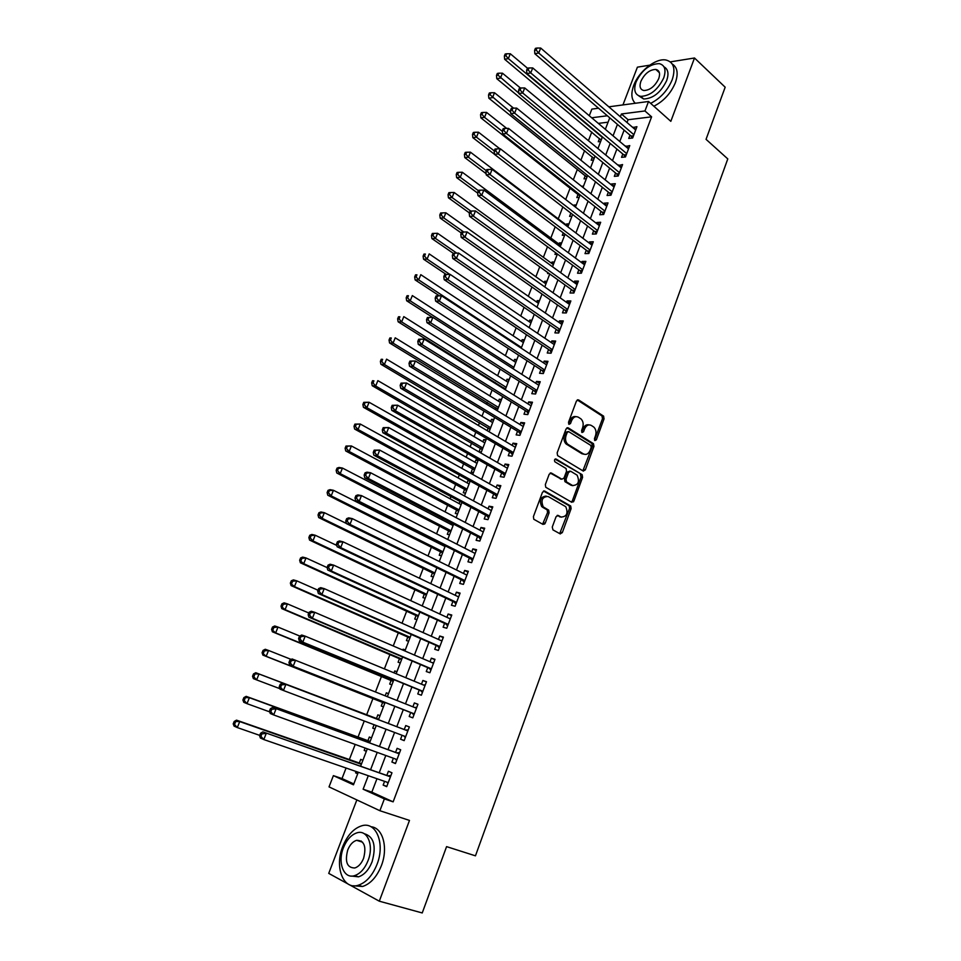 <?xml version="1.0" encoding="UTF-8"?>
<svg xmlns="http://www.w3.org/2000/svg" width="961" height="961" viewBox="0 0 961 961"><rect width="100%" height="100%" fill="white"/><g stroke="black" fill="none" stroke-linecap="round" stroke-linejoin="round"><path stroke-width="1.44" d="M594.895 440.582L596.361 439.802L604.049 418.852L603.544 416.101L578.594 399.92L576.444 401.013L568.516 422.299L568.984 424.33L570.498 423.549L571.531 420.786C573.249 417.062 575.543 415.885 578.414 417.23L581.009 418.936C583.183 421.17 583.711 424.113 582.606 427.777L581.597 430.516L582.054 432.522L583.543 431.741L584.564 429.002C586.258 425.315 588.516 424.125 591.327 425.447L593.862 427.116C596.012 429.315 596.541 432.234 595.448 435.874L594.451 438.6L594.895 440.582M594.511 440.15L602.499 418.696L601.994 415.945L577.261 399.932M568.624 423.945L569.981 420.63L571.531 420.786M581.681 432.114L583.015 428.834L584.564 429.002M361.24 841.007L360.615 841.548M552.263 527.036L552.947 529.883L560.155 533.86L562.329 532.598L571.11 508.657L570.702 506.027L544.695 491.059L542.472 492.272L533.415 516.622L533.787 519.264L543.037 524.43L545.259 523.168L549.091 512.802L548.695 510.159L543.229 506.867C540.647 500.188 542.268 496.729 548.094 496.489L565.777 506.711C568.359 513.258 566.786 516.706 561.068 517.054L558.245 515.468L556.071 516.706L552.263 527.036M376.964 778.71L371.835 792.152L393.133 801.846L384.364 798.903L379.883 810.724L329.022 786.879L333.383 775.635L353.48 784.813L358.297 772.26M608.818 106.827L648.543 101.482L670.826 121.338L694.503 57.996L725.171 87.199L706.047 139.333L727.789 158.913L475.455 855.831L446.577 846.629L422.239 912.95L379.295 901.19L409.482 820.418L379.883 810.724M648.543 101.482L644.951 110.959L621.419 113.975L620.35 116.774M393.133 801.846L651.606 116.834L644.951 110.959M583.219 471.034L585.333 469.869L593.946 446.385L593.478 443.67L568.203 427.861L566.029 428.99L557.152 452.859L557.608 455.586L583.219 471.034M582.582 477.365L573.885 501.077L571.747 502.291L545.752 487.263L545.343 484.584L549.187 474.241L551.398 473.052L561.873 479.203L564.035 478.013L566.546 471.238L566.101 468.548L554.845 461.773C554.125 460.007 554.533 459.106 556.071 459.046L582.15 474.698L582.582 477.365L581.045 477.149L572.348 500.825L573.885 501.077M356.855 799.924L328.734 873.381L348.014 883.976M349.227 884.649L379.295 901.19M694.503 57.996L670.31 61.876M649.708 65.18L637.407 67.162L622.944 104.929M356.075 771.479L355.558 772.824L357.792 773.593M362.898 760.283L360.735 759.358L359.234 763.274M365.108 748.006L364.183 750.409L366.393 751.202M371.499 737.916L369.324 737.027L367.835 740.931M372.748 728.15L374.934 728.967L372.748 728.15L374.069 724.702M377.853 714.852L380.039 715.693L377.853 714.852L376.364 718.732M385.193 695.8L386.334 692.833L388.484 693.698M382.73 702.179L381.253 706.035L383.439 706.852M394.01 672.856L394.743 670.946L396.881 671.835M391.175 680.232L389.698 684.064L391.896 684.833M402.779 650.068L403.103 649.216L405.23 650.129M399.56 658.441L398.094 662.237L400.293 662.97M407.884 636.783L406.431 640.567L408.641 641.239M416.161 615.28L414.72 619.028L416.93 619.665M424.378 593.91L422.936 597.634L425.17 598.235M432.534 572.684L431.117 576.384L433.351 576.936M443.237 544.851L442.997 545.5M440.655 551.59L439.237 555.278L441.483 555.782M451.622 523.06L451.081 524.49M448.703 530.64L447.297 534.292L449.556 534.772M459.947 501.426L459.106 503.6M456.715 509.823L455.322 513.462L457.58 513.883M467.082 482.854L468.031 480.392L470.025 481.497M464.668 489.149L463.286 492.753L465.544 493.137M475.01 462.253L475.911 459.911L477.881 461.028M472.572 468.596L471.19 472.187L473.461 472.536M482.89 441.772L483.743 439.549L485.701 440.691M480.428 448.186L479.046 451.742L481.329 452.054M490.711 421.423L491.527 419.32L493.461 420.486M488.224 427.897L487.167 430.648M498.495 401.217L499.252 399.223L501.174 400.401M495.972 407.752L495.299 409.518M506.219 381.133L506.94 379.247L508.849 380.46M503.672 387.727L503.372 388.52M513.895 361.168L514.567 359.402L516.465 360.627M521.523 341.335L522.147 339.689L524.033 340.927M529.091 321.635L529.691 320.097L531.553 321.358M536.622 302.054L537.175 300.625L539.025 301.91M544.106 282.594L544.623 281.273L546.449 282.57M551.542 263.266L552.01 262.041L553.836 263.362M547.926 272.684L547.59 273.561L549.127 273.549M558.942 244.046L559.362 242.929L561.164 244.274M555.614 252.695L554.965 254.389L557.308 254.329M566.281 224.958L566.666 223.937L568.456 225.306M563.242 232.85L562.293 235.325L564.648 235.229M573.681 205.726L573.933 205.065L575.699 206.447M570.834 213.126L569.573 216.381L571.939 216.249M578.078 194.266L576.816 197.558L579.183 197.389M585.273 175.575L584.012 178.842L586.39 178.65M592.42 157.003L591.171 160.247L593.55 160.019M629.984 135.141L628.734 138.432L632.638 138.012L636.927 126.696L632.855 127.561M622.812 154.012L621.551 157.328L625.455 156.955L629.767 145.579L625.671 146.492M615.605 173.004L614.331 176.344L618.223 176.019L622.572 164.571L618.44 165.532M608.349 192.116L607.064 195.479L610.944 195.215L615.316 183.683L611.436 183.983L611.16 184.704M601.033 211.36L599.76 214.735L603.628 214.519L608.025 202.915L604.145 203.167L603.832 203.996M593.694 230.712L592.396 234.112L596.264 233.955L600.685 222.279L596.817 222.471L596.469 223.408M586.294 250.184L584.997 253.608L588.841 253.512L593.297 241.764L589.441 241.896L589.045 242.941M578.846 269.789L577.537 273.236L581.381 273.2L585.862 261.368L582.018 261.452L581.573 262.605M571.351 289.525L570.041 292.985L573.873 293.009L578.378 281.105L574.546 281.129L574.065 282.39M563.807 309.382L562.485 312.866L566.317 312.938L570.858 300.961L567.026 300.925L566.497 302.307M556.227 329.371L554.893 332.878L558.701 333.011L563.278 320.95L559.458 320.854L558.882 322.355M548.587 349.48L547.241 353.011L551.049 353.204L555.65 341.071L551.842 340.915L551.23 342.524M540.899 369.721L539.541 373.276L543.337 373.541L547.974 361.324L544.166 361.108L543.506 362.838M533.163 390.106L531.793 393.686L535.577 393.998L540.238 381.709L536.454 381.421L535.745 383.283M525.367 410.611L523.997 414.215L527.769 414.599L532.466 402.227L528.682 401.878L527.937 403.848M517.523 431.261L516.153 434.889L519.913 435.333L524.634 422.876L520.862 422.468L520.069 424.57M509.63 452.042L508.249 455.694L511.997 456.199L516.754 443.658L512.994 443.189L512.153 445.411M573.429 501.882L572.203 501.174M501.69 472.956L500.297 476.632L504.032 477.209L508.813 464.583L505.078 464.055L504.177 466.397M493.69 494.014L492.284 497.714L496.008 498.351L500.837 485.653L497.101 485.053L496.164 487.527M485.641 515.216L484.224 518.94L487.948 519.649L492.789 506.855L489.077 506.195L488.08 508.789M477.545 536.55L476.115 540.31L479.815 541.079L484.704 528.202L480.993 527.469L479.947 530.208M469.376 558.041L467.947 561.813L471.635 562.653L476.548 549.692L472.86 548.887L471.767 551.758M461.172 579.663L459.73 583.459L463.406 584.372L468.343 571.327L464.668 570.45L463.526 573.453M452.895 601.442L451.442 605.262L455.106 606.247L460.091 593.105L456.415 592.168L455.226 595.303M444.571 623.353L443.117 627.209L446.757 628.254L451.778 615.028L448.114 614.019L446.877 617.298M436.198 645.42L434.72 649.3L438.36 650.429L443.405 637.107L439.766 636.026L438.468 639.437M427.753 667.643L426.276 671.547L429.891 672.748L434.985 659.33L431.345 658.177L429.999 661.745M419.26 690.01L417.771 693.95L421.374 695.211L426.492 681.709L422.876 680.484L421.471 684.184M410.707 712.545L409.206 716.498L412.798 717.843L417.951 704.245L414.347 702.947L412.894 706.791M402.07 735.273L400.581 739.201L404.161 740.631L409.35 726.936L405.758 725.567L404.257 729.531M393.361 758.229L391.896 762.073L395.464 763.563L400.689 749.784L397.109 748.331L395.596 752.331M651.606 116.834L628.074 119.729L627.004 122.515M624.109 130.119L619.773 141.507M616.89 149.051L612.493 160.607M609.634 168.103L605.166 179.839M602.331 187.287L597.79 199.191M594.979 206.579L590.366 218.676M587.567 226.003L582.895 238.28M580.12 245.548L575.375 258.004M572.624 265.224L567.807 277.861M565.08 285.021L560.191 297.85M557.488 304.949L552.527 317.959M549.848 324.998L544.815 338.212M542.16 345.179L537.055 358.585M534.412 365.504L529.235 379.102M526.628 385.95L521.367 399.752M518.784 406.539L513.438 420.546M510.88 427.261L505.474 441.459M502.939 448.114L497.438 462.529M494.939 469.112L489.365 483.731M486.879 490.254L481.233 505.078M478.77 511.528L473.04 526.568M470.614 532.947L464.8 548.202M462.397 554.509L456.499 569.993M454.121 576.228L448.138 591.916M445.796 598.078L439.718 614.007M437.399 620.085L431.249 636.23M428.966 642.236L422.72 658.621M420.462 664.544L414.131 681.157M411.909 687.007L405.482 703.848M403.284 709.626L396.785 726.684M394.587 732.438L388.064 749.58M385.805 755.49L379.283 772.62M384.58 781.341L383.151 785.089L386.706 786.663L391.968 772.788L388.412 771.263L386.875 775.287M591.772 132.065L588.432 140.702M584.6 150.613L580.9 160.187M577.393 169.268L573.333 179.791M570.149 188.032L565.705 199.54M562.834 206.963L558.245 218.856M555.182 226.772L550.833 238.028M547.482 246.713L543.373 257.332M539.722 266.786L535.878 276.744M531.913 286.991L528.322 296.288M524.057 307.328L520.73 315.965M516.153 327.809L513.078 335.749M508.189 348.411L505.378 355.678M500.176 369.156L497.642 375.727M495.083 382.346L494.771 383.163M492.104 390.046L489.846 395.908M487.311 402.467L486.614 404.245M483.984 411.068L482.002 416.209M479.479 422.72L478.422 425.483M475.803 432.234L474.097 436.654M471.611 443.093L470.157 446.853M467.575 453.544L466.157 457.232M463.682 463.61L461.845 468.379M459.286 474.998L458.157 477.941M455.706 484.26L453.472 490.05M450.949 496.597L450.096 498.783M447.682 505.042L445.039 511.865M442.54 518.339L441.988 519.769M439.597 525.955L436.558 533.835M434.084 540.238L433.831 540.887M431.465 547.001L428.017 555.951M423.284 568.203L419.404 578.222M415.044 589.537L410.743 600.649M406.743 611.004L402.022 623.233M398.395 632.626L393.241 645.972M389.986 654.393L384.388 668.88M381.517 676.292L375.475 691.944M373 698.347L366.573 714.996M364.255 720.99L357.948 737.303M355.198 744.427L349.275 759.779M346.08 768.031L342.008 778.566L353.816 783.936M608.085 122.191L598.343 123.38M599.52 138.54L598.271 141.76L600.661 141.507M589.958 167.526L590.691 167.454M581.513 186.29L583.507 186.134M573.933 205.065L576.288 204.921M566.666 223.937L569.032 223.829M559.362 242.929L561.717 242.857M552.01 262.041L554.365 261.993M544.623 281.273L546.965 281.261M537.175 300.625L539.505 300.649M529.691 320.097L532.01 320.157M522.147 339.689L524.478 339.786M514.567 359.402L516.886 359.534M506.94 379.247L509.246 379.415M499.252 399.223L501.558 399.428M491.527 419.32L493.822 419.561M483.743 439.549L486.026 439.838M475.911 459.911L478.194 460.235M468.031 480.392L469.485 480.632M412.87 628.062L413.626 628.278M403.103 649.216L405.314 649.912M394.743 670.946L396.941 671.691M386.334 692.833L388.52 693.626M364.183 750.409L366.345 751.322M355.558 772.824L357.72 773.785M342.008 778.566L333.383 775.635M589.285 115.728L591.856 109.11L598.511 108.209M368.279 775.707L363.114 789.209L384.364 798.903M617.43 124.401L613.058 135.825M610.163 143.405L605.718 155.009M602.847 162.529L598.343 174.313M595.484 181.785L590.907 193.738M588.072 201.149L583.423 213.294M580.612 220.646L575.903 232.97M573.104 240.262L568.323 252.767M565.548 260.011L560.695 272.708M557.945 279.891L553.019 292.769M550.293 299.892L545.295 312.962M542.593 320.025L537.523 333.299M534.845 340.302L529.691 353.756M527.036 360.699L521.811 374.358M519.18 381.229L513.883 395.091M511.276 401.902L505.894 415.957M503.324 422.708L497.858 436.967M495.311 443.646L489.774 458.121M487.239 464.74L481.629 479.419M479.119 485.966L473.425 500.849M470.95 507.324L465.172 522.436M462.721 528.838L456.859 544.166M454.433 550.497L448.487 566.041M446.096 572.3L440.066 588.072M437.699 594.258L431.573 610.247M429.243 616.361L423.032 632.578M420.726 638.609L414.431 655.066M412.149 661.024L405.77 677.709M403.524 683.583L397.049 700.509M394.839 706.299L388.28 723.441M386.058 729.231L379.475 746.433M377.205 752.391L370.622 769.593M607.34 115.776L591.7 117.771M360.663 766.109L367.306 748.811M369.613 742.829L376.256 725.531M378.49 719.705L385.109 702.479M387.355 696.653L393.89 679.643M396.16 673.733L402.599 656.964M404.905 650.981L411.26 634.44M413.59 628.374L419.849 612.073M422.203 605.935L428.39 589.862M430.768 583.639L436.859 567.795M439.285 561.5L445.279 545.884M447.73 539.517L453.64 524.117M456.115 517.679L461.953 502.495M464.451 495.996L470.205 481.029M472.728 474.446L478.398 459.694M480.944 453.051L486.542 438.516M489.113 431.801L494.627 417.47M497.221 410.695L502.651 396.569M505.282 389.722L510.639 375.799M513.294 368.892L518.556 355.174M521.234 348.194L526.436 334.68M529.139 327.641L534.256 314.319M536.983 307.22L542.028 294.09M544.779 286.931L549.752 273.993M552.527 266.786L557.416 254.028M560.215 246.761L565.044 234.196M567.855 226.868L572.612 214.495M575.459 207.095L580.132 194.915M583.003 187.467L587.615 175.455M590.498 167.959L595.039 156.126M597.946 148.571L602.415 136.918M605.346 129.315L609.755 117.831M628.074 119.729L621.419 113.975M371.835 792.152L363.114 789.209M633.011 127.152L635.834 129.591M625.863 145.976L628.698 148.378M618.668 164.92L621.539 167.286M611.436 183.983L614.319 186.326M604.145 203.167L607.052 205.474M596.817 222.471L599.748 224.742M589.441 241.896L592.396 244.142M582.018 261.452L584.997 263.662M574.546 281.129L577.549 283.303M567.026 300.925L570.053 303.075M559.458 320.854L562.509 322.968M551.842 340.915L554.917 342.993M544.166 361.108L547.277 363.15M536.454 381.421L539.589 383.439M528.682 401.878L531.841 403.86M520.862 422.468L524.045 424.414M512.994 443.189L516.201 445.099M505.078 464.055L508.309 465.917M497.101 485.053L500.369 486.879M489.077 506.195L492.368 507.985M480.993 527.469L484.308 529.223M472.86 548.887L476.2 550.605M464.668 570.45L468.043 572.131M456.415 592.168L459.826 593.802M448.114 614.019L451.562 615.617M439.766 636.026L443.225 637.575M431.345 658.177L434.84 659.69M422.876 680.484L426.408 681.95M414.347 702.947L417.903 704.365M400.581 739.201L404.185 740.559M405.758 725.567L409.35 726.936M391.896 762.073L395.536 763.37M383.151 785.089L386.827 786.35M588.925 424.882C586.378 424.306 584.408 425.627 583.015 428.834M575.951 416.642C573.381 416.089 571.387 417.41 569.981 420.63M582.871 470.818L592.408 446.204L591.928 443.489L566.918 427.861M591.231 447.37L590.775 445.387L568.708 431.657L567.194 432.438L566.113 435.369C565.008 438.961 565.512 441.892 567.615 444.138L583.399 453.904C586.234 455.166 588.492 453.952 590.174 450.253L591.231 447.37M567.987 431.573L565.657 432.27L567.194 432.438M584.12 454.253L581.861 453.712L566.077 443.946C563.963 441.712 563.47 438.781 564.563 435.189L565.657 432.27M571.339 502.062L572.348 500.825M550.197 473.028L561.224 479.107M555.038 459.142L581.934 474.53M572.588 485.509C578.318 485.197 579.831 481.749 577.129 475.178L570.678 471.238L568.528 472.416L566.029 479.191L566.461 481.869L572.588 485.509L571.05 485.269L572.948 485.689M569.777 471.118L566.99 472.199L568.528 472.416M571.05 485.269L564.924 481.641L564.491 478.962L566.99 472.199M581.045 477.149L580.396 474.314M561.308 517.174L557.14 515.432M546.22 496.068C540.599 496.765 539.085 500.273 541.704 506.603L544.022 507.468M542.605 524.189L547.566 512.525L547.169 509.895L542.485 507.204M559.698 533.607L569.573 508.393L569.176 505.762L543.53 491.023M527.481 68.207L510.303 53.756L508.345 58.597L504.645 59.27L601.154 140.21M505.858 55.702L506.639 53.756L505.162 54.044L504.381 55.978L505.858 55.702L508.345 58.597L602.271 137.303M506.639 53.756L510.303 53.756M504.645 59.27L504.381 55.978M633.888 134.708L538.701 53.011L540.695 48.05L635.677 129.987M632.278 138.048L631.053 136.054L534.833 53.72L538.701 53.011L536.166 50.044L536.959 48.062L535.409 48.35L534.604 50.332L536.166 50.044M534.604 50.332L534.833 53.72M540.695 48.05L536.959 48.062M650.645 103.356C660.495 98.322 667.679 90.442 672.207 79.739C675.787 68.591 673.685 62.021 665.913 60.002C655.642 57.924 638.753 71.414 633.719 85.421C630.824 93.517 631.341 99.463 635.305 103.259M653.864 106.227C663.703 101.205 670.874 93.361 675.379 82.67C678.49 73.541 677.445 67.318 672.232 64.003M664.015 66.874C668.123 69.12 669.012 73.685 666.682 80.556C660.868 92.448 653.192 98.587 643.678 98.995L638.765 95.836M663.751 77.865C666.345 69.805 664.844 65.06 659.21 63.63C649.612 63.967 641.9 70.093 636.038 82.009C633.359 90.166 634.909 94.947 640.723 96.364C650.237 95.944 657.913 89.769 663.751 77.865M640.891 81.289C639.161 86.526 640.158 89.613 643.882 90.526C650.02 90.262 654.982 86.286 658.741 78.61C660.423 73.408 659.45 70.345 655.798 69.42C649.624 69.66 644.663 73.613 640.891 81.289M377.036 864.323C385.349 843.53 376.171 821.307 361.913 825.751C353.792 828.262 347.389 835.205 342.741 846.557C334.344 866.894 343.149 890.174 358.177 885.273C366.189 882.594 372.472 875.615 377.036 864.323M353.408 885.766L362.573 886.498C370.574 883.832 376.844 876.876 381.397 865.621C388.472 847.698 382.778 827.529 371.006 826.76M364.171 833.68C373.841 836.478 376.484 845.836 372.099 861.777C368.808 869.909 364.267 874.93 358.501 876.84L351.486 876.06M368.075 860.575C374.093 845.62 367.546 829.487 357.216 832.755C351.366 834.58 346.777 839.602 343.413 847.782C337.359 862.497 343.702 879.183 354.453 875.687C360.219 873.765 364.772 868.732 368.075 860.575M347.726 850.017C344.699 861.873 347.065 867.867 354.813 867.987C358.537 866.762 361.468 863.519 363.606 858.257C366.561 846.413 364.231 840.431 356.591 840.322C352.831 841.512 349.876 844.743 347.726 850.017M520.466 88.052L502.435 73.18L500.453 78.057L496.777 78.682L594.066 158.661M497.966 75.15L498.759 73.204L497.281 73.456L496.489 75.402L497.966 75.15L518.82 93.133M498.759 73.204L502.435 73.18M496.777 78.682L496.489 75.402M513.558 108.137L494.507 92.736L492.525 97.638L488.849 98.202L586.931 177.22M490.014 94.731L490.819 92.761L489.341 93.001L488.548 94.959L490.014 94.731L510.663 112.233M490.819 92.761L494.507 92.736M488.849 98.202L488.548 94.959M506.735 128.414L486.542 112.413L484.536 117.35L480.872 117.867L579.759 195.888M482.026 114.431L482.818 112.461L481.365 112.665L480.56 114.647L482.026 114.431L484.536 117.35L502.435 131.465M482.818 112.461L486.542 112.413M480.872 117.867L480.56 114.647M499.9 148.823L478.506 132.222L476.5 137.195L472.848 137.651L494.471 154.289M473.977 134.276L474.782 132.282L473.317 132.474L472.512 134.456L473.977 134.276L476.5 137.195L494.254 150.901M474.782 132.282L478.506 132.222M472.848 137.651L472.512 134.456M626.716 153.628L530.724 72.928L532.73 67.931L628.506 148.895M625.179 156.979L623.893 154.913L526.868 73.577L530.724 72.928L528.178 69.949L528.982 67.955L527.433 68.219L526.628 70.213L528.178 69.949M526.628 70.213L526.868 73.577M532.73 67.931L528.982 67.955M619.497 172.68L522.7 92.977L524.718 87.944L621.299 167.911M618.043 176.043L616.686 173.893L518.844 93.565L522.7 92.977L520.141 89.986L520.946 87.98L519.408 88.22L518.592 90.238L520.141 89.986M518.592 90.238L518.844 93.565M524.718 87.944L520.946 87.98M612.229 191.84L514.615 113.158L516.646 108.1L614.043 187.047M610.848 195.215L609.442 193.005L510.771 113.698L514.615 113.158L512.045 110.167L512.862 108.149L511.324 108.365L510.507 110.383L512.045 110.167M510.507 110.383L510.771 113.698M516.646 108.1L512.862 108.149M604.913 211.132L506.483 133.483L508.525 128.39L606.739 206.303M603.628 214.519L602.139 212.225L502.651 133.951L506.483 133.483L503.9 130.48L504.717 128.45L503.18 128.642L502.363 130.672L503.9 130.48M502.363 130.672L502.651 133.951M508.525 128.39L504.717 128.45M568.071 226.315L470.434 152.174L468.403 157.184L464.764 157.568L486.11 173.653M465.869 154.24L466.686 152.246L465.232 152.403L464.415 154.409L465.869 154.24L468.403 157.184L486.302 170.698M466.686 152.246L470.434 152.174M464.764 157.568L464.415 154.409M597.55 230.544L498.291 153.94L500.345 148.811L599.4 225.679M596.3 233.859L594.799 231.565L494.471 154.349L498.291 153.94L495.696 150.937L496.525 148.883L494.987 149.051L494.17 151.105L495.696 150.937M494.17 151.105L494.471 154.349M500.345 148.811L496.525 148.883M560.743 245.391L462.301 172.247L460.259 177.292L456.631 177.617L477.689 193.137M457.712 174.349L458.529 172.331L457.076 172.475L456.259 174.482L457.712 174.349L460.259 177.292L478.314 190.626M458.529 172.331L462.301 172.247M456.631 177.617L456.259 174.482M590.15 250.076L490.038 174.542L492.104 169.376L592 245.187M588.925 253.308L587.411 251.037L486.23 174.89L490.038 174.542L487.443 171.526L488.272 169.46L486.746 169.604L485.918 171.671L487.443 171.526M485.918 171.671L486.23 174.89M492.104 169.376L488.272 169.46M553.368 264.587L454.109 192.464L452.054 197.534L448.439 197.81L469.376 212.898M449.496 194.59L450.325 192.56L448.883 192.668L448.054 194.699L449.496 194.59L452.054 197.534L470.818 211.096M450.325 192.56L454.109 192.464M448.439 197.81L448.054 194.699M582.69 269.741L481.737 195.287L483.815 190.086L584.564 264.816M581.501 272.888L579.976 270.63L477.941 195.576L481.737 195.287L479.119 192.26L479.959 190.182L478.446 190.302L477.605 192.38L479.119 192.26M477.605 192.38L477.941 195.576M483.815 190.086L479.959 190.182M545.944 283.903L445.868 212.801L443.79 217.919L440.198 218.123L461.304 233.006M441.231 214.964L442.06 212.922L440.618 213.006L439.79 215.048L441.231 214.964L443.79 217.919L463.779 232.033M442.06 212.922L445.868 212.801M440.198 218.123L439.79 215.048M575.195 289.525L473.377 216.165L475.467 210.927L577.068 284.576M574.029 292.588L572.492 290.342L469.593 216.393L473.377 216.165L470.746 213.138L471.587 211.048L470.073 211.144L469.244 213.234L470.746 213.138M469.244 213.234L469.593 216.393M475.467 210.927L471.587 211.048M538.472 303.34L437.567 233.295L435.477 238.436L431.897 238.58L453.196 253.248L452.331 255.362L453.832 255.326L454.685 253.199L453.184 253.248L458.601 253.067L561.945 324.47M432.906 235.469L433.747 233.415L432.306 233.475L431.477 235.541L432.906 235.469L435.477 238.436L456.751 253.115M433.747 233.415L437.567 233.295M431.897 238.58L431.477 235.541M567.639 309.442L464.956 237.199L467.058 231.925L569.525 304.457M566.51 312.421L564.984 310.199L461.184 237.355L464.956 237.199L462.325 234.16L463.166 232.057L461.664 232.118L460.812 234.232L462.325 234.16M460.812 234.232L461.184 237.355M467.058 231.925L463.166 232.057M530.965 322.896L429.207 253.908L427.116 259.086L423.537 259.182L446.18 274.402M424.534 256.119L425.375 254.052L423.945 254.088L423.104 256.155L424.534 256.119L427.116 259.086L449.76 274.353M423.945 254.088L425.375 254.052M423.537 259.182L423.104 256.155M454.685 253.199L458.601 253.067L456.475 258.365L452.727 258.461L557.44 330.2L558.942 332.374M560.035 329.491L456.475 258.365L453.832 255.326M452.331 255.362L452.727 258.461M523.397 342.584L420.798 274.678L418.684 279.891L415.128 279.915L439.285 295.76M416.089 276.912L416.942 274.822L415.524 274.846L414.671 276.924L416.089 276.912L418.684 279.891L521.499 347.522M415.524 274.846L416.942 274.822M415.128 279.915L414.671 276.924M444.643 274.522L443.79 276.648L445.279 276.636L446.144 274.498L444.643 274.522L450.072 274.341L554.305 344.603M446.144 274.498L450.072 274.341L447.934 279.687L444.198 279.711L549.752 350.26L551.326 352.459M552.395 349.66L447.934 279.687L445.279 276.636M443.79 276.648L444.198 279.711M515.781 362.393L412.329 295.58L410.203 300.829L406.659 300.781L432.534 317.358M407.596 297.838L408.449 295.748L407.032 295.736L406.191 297.826L407.596 297.838L410.203 300.829L513.871 367.366M407.032 295.736L408.449 295.748M406.659 300.781L406.191 297.826M603.688 416.245L602.547 415.921M436.054 295.94L435.189 298.09L436.678 298.102L437.543 295.952L436.054 295.94L441.495 295.784L546.617 364.88M437.543 295.952L441.495 295.784L439.345 301.165L435.621 301.117L542.076 370.49L543.662 372.676M544.695 369.973L439.345 301.165L436.678 298.102M435.189 298.09L435.621 301.117M508.129 382.334L403.8 316.625L401.662 321.911L398.13 321.803L505.498 389.157M399.055 318.92L399.908 316.806L398.503 316.77L397.638 318.872L399.055 318.92L401.662 321.911L506.207 387.331M398.503 316.77L399.908 316.806M398.13 321.803L397.638 318.872M427.393 317.502L426.528 319.677L428.005 319.713L428.882 317.55L427.393 317.502L432.858 317.358L538.881 385.289M428.882 317.55L432.858 317.358L430.684 322.776L426.972 322.668L534.34 390.851L535.95 393.025M536.947 390.406L430.684 322.776L428.005 319.713M426.528 319.677L426.972 322.668M500.417 402.395L395.211 337.816L393.061 343.125L389.553 342.957L497.81 409.17M390.442 340.134L391.307 338.008L389.902 337.948L389.037 340.062L390.442 340.134L393.061 343.125L498.483 407.428M389.902 337.948L391.307 338.008M389.553 342.957L389.037 340.062M418.684 339.233L417.807 341.407L419.284 341.479L420.161 339.293L418.684 339.233L424.149 339.101L531.097 405.83M420.161 339.293L424.149 339.101L421.963 344.555L418.275 344.374L526.568 411.356L528.178 413.506M529.139 410.984L421.963 344.555L419.284 341.479M417.807 341.407L418.275 344.374M492.657 422.588L386.574 359.15L384.4 364.507L380.904 364.267L490.074 429.303M381.769 361.492L382.646 359.354L381.241 359.27L380.376 361.408L381.769 361.492L384.4 364.507L490.711 427.657M381.241 359.27L382.646 359.354M380.904 364.267L380.376 361.408M409.903 361.108L409.026 363.294L410.491 363.39L411.368 361.192L409.903 361.108L415.392 360.988L523.252 426.504M411.368 361.192L415.392 360.988L413.182 366.477L409.506 366.225L518.736 431.982L520.369 434.12M521.294 431.693L413.182 366.477L410.491 363.39M409.026 363.294L409.506 366.225M484.849 442.913L377.865 380.628L375.679 386.022L372.207 385.709L482.29 449.568M373.048 383.007L373.913 380.844L372.532 380.736L371.655 382.886L373.048 383.007L375.679 386.022L482.89 448.018M372.532 380.736L373.913 380.844M372.207 385.709L371.655 382.886M401.061 383.127L400.172 385.337L401.638 385.469L402.527 383.259L401.061 383.127L406.563 383.019L515.372 447.309M402.527 383.259L406.563 383.019L404.341 388.556L400.677 388.232L510.856 452.751L512.501 454.877M513.39 452.535L404.341 388.556L401.638 385.469M400.172 385.337L400.677 388.232M476.992 463.37L369.108 402.263L366.91 407.692L363.438 407.308L474.458 469.965M364.255 404.665L365.132 402.491L363.751 402.347L362.874 404.521L364.255 404.665L366.91 407.692L475.01 468.5M363.751 402.347L369.108 402.263L365.132 402.491M363.438 407.308L362.874 404.521M392.16 405.314L391.271 407.536L392.725 407.692L393.614 405.47L392.16 405.314L397.674 405.218L507.42 468.259M393.614 405.47L397.674 405.218L395.439 410.791L391.788 410.395L502.915 473.653L504.585 475.767M505.426 473.521L395.439 410.791L392.725 407.692M391.271 407.536L391.788 410.395M469.076 483.96L360.279 424.041L358.069 429.507L354.621 429.062L466.565 490.482M355.402 426.48L356.291 424.294L354.909 424.113L354.02 426.3L355.402 426.48L358.069 429.507L467.094 489.125M354.909 424.113L360.279 424.041L356.291 424.294M354.621 429.062L354.02 426.3M383.199 427.657L382.298 429.903L383.751 430.084L384.652 427.837L383.199 427.657L388.724 427.573L499.432 489.353M384.652 427.837L388.724 427.573L386.478 433.195L382.838 432.714L494.927 494.699L496.609 496.789M497.426 494.639L386.478 433.195L383.751 430.084M543.385 523.529L544.659 524.117M382.298 429.903L382.838 432.714M461.112 504.681L351.402 445.964L349.167 451.478L345.732 450.961L458.625 511.144M346.489 448.439L347.389 446.24L346.008 446.036L345.119 448.234L346.489 448.439L349.167 451.478L459.118 509.883M346.008 446.036L351.402 445.964L347.389 446.24M345.732 450.961L345.119 448.234M374.165 450.156L373.252 452.415L374.706 452.631L375.607 450.373L374.165 450.156L379.703 450.096L491.383 510.579M375.607 450.373L379.703 450.096L377.445 455.742L373.829 455.202L486.891 515.889L488.584 517.955M489.353 515.913L377.445 455.742L374.706 452.631M373.252 452.415L373.829 455.202M453.099 525.535L342.452 468.055L340.206 473.605L336.782 473.004L450.637 531.938M337.515 470.554L338.416 468.343L337.047 468.103L336.158 470.325L337.515 470.554L340.206 473.605L451.093 530.772M337.047 468.103L339.029 467.478L342.452 468.055L338.416 468.343M336.782 473.004L336.158 470.325M365.072 472.824L364.159 475.094L365.6 475.347L366.513 473.064L365.072 472.824L367.018 472.163L370.622 472.764L483.275 531.95M366.513 473.064L370.622 472.764L368.339 478.47L364.748 477.845L478.794 537.211L480.5 539.265M481.245 537.319L368.339 478.47L365.6 475.347M364.159 475.094L364.748 477.845M445.027 546.533L333.443 490.29L331.173 495.876L327.773 495.215L442.601 552.875M328.482 492.825L329.383 490.59L328.025 490.338L327.124 492.561L328.482 492.825L331.173 495.876L443.009 551.806M328.025 490.338L330.031 489.654L333.443 490.29L329.383 490.59M327.773 495.215L327.124 492.561M355.906 495.648L354.993 497.942L356.423 498.218L357.348 495.924L355.906 495.648L357.888 494.927L361.48 495.612L475.118 553.464M357.348 495.924L361.48 495.612L359.186 501.342L355.606 500.645L470.65 558.677L472.368 560.707M473.076 558.87L359.186 501.342L356.423 498.218M354.993 497.942L355.606 500.645M346.344 523.433L324.362 512.693L322.079 518.315L318.704 517.583L434.504 573.933M319.376 515.252L320.289 513.006L318.944 512.718L318.031 514.964L319.376 515.252L322.079 518.315L434.877 572.972M318.944 512.718L320.974 511.973L324.362 512.693L320.289 513.006M318.704 517.583L318.031 514.964M346.681 518.64L345.756 520.946L347.185 521.258L348.11 518.94L346.681 518.64L348.699 517.859L352.267 518.616L466.902 575.122M348.11 518.94L352.267 518.616L349.96 524.394L346.392 523.613L462.445 580.288L464.187 582.306M464.848 580.564L349.96 524.394L347.185 521.258M345.756 520.946L346.392 523.613M336.794 545.44L315.22 535.241L312.926 540.911L309.562 540.094L426.36 595.147M310.211 537.848L311.136 535.577L309.79 535.253L308.865 537.523L310.211 537.848L312.926 540.911L426.684 594.27M309.79 535.253L311.857 534.448L315.22 535.241L311.136 535.577M309.562 540.094L308.865 537.523M337.395 541.8L336.458 544.118L337.876 544.455L338.813 542.124L337.395 541.8L339.437 540.947L342.993 541.788L458.637 596.925M338.813 542.124L342.993 541.788L340.662 547.602L337.119 546.749L454.193 602.042L455.946 604.037M456.559 602.403L340.662 547.602L337.876 544.455M458.073 596.661L458.757 596.613M336.458 544.118L337.119 546.749M327.136 567.615L306.018 557.957L303.712 563.663L300.361 562.774L418.155 616.481M300.985 560.587L301.91 558.305L300.577 557.957L299.652 560.239L303.712 563.663L418.443 615.725M300.577 557.957L302.667 557.092L306.018 557.957L301.91 558.305M300.361 562.774L299.652 560.239M328.037 565.116L327.088 567.458L328.506 567.831L329.443 565.488L328.037 565.116L330.116 564.215L333.647 565.128L450.313 618.884M329.443 565.488L333.647 565.128L331.293 570.99L327.773 570.053L445.88 623.953L447.646 625.923M448.222 624.398L331.293 570.99L328.506 567.831M449.52 618.524L450.481 618.452M327.088 567.458L327.773 570.053M317.959 590.21L296.757 580.84L294.426 586.582L291.099 585.609L409.903 637.972M291.688 583.495L292.624 581.201L291.291 580.816L290.354 583.111L294.426 586.582L410.155 637.311M291.291 580.816L293.417 579.891L296.757 580.84L292.624 581.201M291.099 585.609L290.354 583.111M308.817 613.01L287.423 603.868L285.081 609.658L281.765 608.613L401.59 659.606M282.33 606.571L283.267 604.253L281.945 603.844L281.008 606.151L285.081 609.658L401.794 659.054M281.945 603.844L284.108 602.847L287.423 603.868L283.267 604.253M281.765 608.613L281.008 606.151M299.736 636.026L278.017 627.077L275.663 632.903L272.371 631.785L393.217 681.373M272.9 629.803L273.849 627.473L272.528 627.028L271.579 629.359L275.663 632.903L393.385 680.929M272.528 627.028L274.726 625.971L278.017 627.077L273.849 627.473M272.371 631.785L271.579 629.359M318.608 588.612L317.659 590.979L319.064 591.375L320.013 589.009L318.608 588.612L320.722 587.639L324.229 588.637L441.94 640.987M320.013 589.009L324.229 588.637L321.863 594.535L318.355 593.526L437.507 646.008L439.297 647.966M439.838 646.537L321.863 594.535L319.064 591.375M440.919 640.531L442.144 640.434M317.659 590.979L318.355 593.526M309.106 612.277L308.157 614.656L309.55 615.1L310.499 612.71L309.106 612.277L311.256 611.244L314.752 612.313L433.495 663.246M310.499 612.71L314.752 612.313L312.361 618.271L308.877 617.166L429.086 668.207L430.876 670.141M431.381 668.832L312.361 618.271L309.55 615.1M432.258 662.706L433.759 662.561M308.157 614.656L308.877 617.166M299.544 636.122L298.583 638.512L299.964 638.981L300.925 636.59L299.544 636.122L301.718 635.017L305.19 636.17L425.002 685.649M300.925 636.59L305.19 636.17L302.799 642.164L299.327 640.987L420.594 690.563L422.408 692.485M422.876 691.271L302.799 642.164L299.964 638.981M423.537 685.037L425.303 684.845M298.583 638.512L299.327 640.987M291.219 659.438L268.551 650.453L266.173 656.315L262.894 655.114L384.796 703.296M263.398 653.216L264.359 650.861L263.05 650.393L262.089 652.735L266.173 656.315L384.929 702.959M263.05 650.393L265.272 649.264L268.551 650.453L264.359 650.861M262.894 655.114L262.089 652.735M289.898 660.135L288.937 662.549L290.318 663.054L291.279 660.639L289.898 660.135L292.12 658.958L416.449 708.209M291.279 660.639L295.568 660.207L293.153 666.249L289.705 664.976L412.053 713.074L413.891 714.972M414.299 713.867L293.153 666.249L290.318 663.054M414.732 707.524L416.798 707.284M288.937 662.549L289.705 664.976M378.658 719.284L255.758 672.724L259.014 673.985L256.623 679.895L279.855 688.677M378.538 719.573L259.014 673.985L253.5 673.913L252.539 676.268L253.836 676.784L254.797 674.418M253.836 676.784L256.623 679.895L253.368 678.61L252.539 676.268M253.5 673.913L255.758 672.724M405.614 730.048L282.438 683.079L407.836 730.925L405.614 730.048L408.233 729.88M281.561 684.869L285.873 684.424L283.447 690.503L280.011 689.145L279.219 686.767L280.588 687.307L281.561 684.869L280.192 684.328L279.219 686.767M405.674 736.631L283.447 690.503L280.588 687.307M405.302 737.604L403.788 735.91M282.438 683.079L280.192 684.328M370.129 741.46L246.172 696.353L249.404 697.698L247.001 703.656L269.681 711.873M369.973 741.868L249.404 697.698L243.878 697.602L242.905 699.98L244.202 700.533L245.175 698.142M244.202 700.533L247.001 703.656L243.758 702.287L242.905 699.98M243.878 697.602L246.172 696.353M399.187 753.748L272.696 707.392L399.163 753.796M271.771 709.278L276.107 708.81L273.657 714.936L270.245 713.494L269.428 711.152L270.798 711.729L271.771 709.278L270.413 708.713L269.428 711.152M396.989 759.538L273.657 714.936L270.798 711.729M396.965 752.835L399.608 752.619M396.665 760.403L395.379 758.962M272.696 707.392L270.413 708.713M361.552 763.791L236.514 720.149L239.733 721.579L237.307 727.573L259.71 735.369M361.36 764.307L239.733 721.579L234.184 721.471L233.211 723.873L234.496 724.45L235.469 722.047M234.496 724.45L237.307 727.573L234.088 726.12L233.211 723.873M234.184 721.471L236.514 720.149M390.466 776.728L262.87 731.874L390.43 776.824M261.909 733.868L266.269 733.387L263.794 739.55L260.407 738.024L259.566 735.73L260.924 736.342L261.909 733.868L260.563 733.267L259.566 735.73M388.196 782.602L263.794 739.55L260.924 736.342M388.256 775.767L390.923 775.527M387.956 783.359L386.839 782.134M262.87 731.874L260.563 733.267M594.811 439.621L596.361 439.802M568.96 423.381L570.498 423.549M582.006 431.573L583.543 431.741M577.465 399.824L578.594 399.92M601.862 415.861L603.412 416.005M602.499 418.696L604.049 418.852M567.146 427.753L568.203 427.861M591.76 443.369L593.309 443.55M592.408 446.204L593.946 446.385M583.795 469.653L585.333 469.869M564.563 435.189L566.113 435.369M566.714 444.426L568.251 444.607M581.861 453.712L583.399 453.904M550.473 472.92L551.398 473.052M560.335 478.974L561.873 479.203M555.398 458.95L556.071 459.046M564.491 478.962L566.029 479.191M565.164 481.821L566.702 482.05M557.476 515.336L558.245 515.468M559.53 516.778L561.068 517.054M546.881 509.666L548.407 509.931M547.566 512.525L549.091 512.802M543.722 522.892L545.259 523.168M543.83 490.927L544.695 491.059M568.912 505.57L570.45 505.822M569.573 508.393L571.11 508.657M560.792 532.31L562.329 532.598M600.577 139.429L601.49 139.333M633.239 136.426L631.497 136.618M633.479 135.789L631.053 136.054M593.49 157.88L594.403 157.796M586.354 176.452L587.255 176.368M579.171 195.131L580.084 195.059M626.079 155.31L624.338 155.478M626.32 154.685L623.893 154.913M618.872 174.301L617.142 174.446M619.1 173.689L616.686 173.893M611.628 193.425L609.899 193.545M611.857 192.825L609.442 193.005M604.325 212.669L602.607 212.765M604.553 212.081L602.139 212.225M596.985 232.033L595.267 232.106M597.201 231.469L594.799 231.565M589.598 251.518L587.88 251.566M589.814 250.965L587.411 251.037M582.162 271.134L580.444 271.158M582.366 270.594L579.976 270.63M574.678 290.871L572.972 290.871M574.882 290.342L572.492 290.342M567.146 310.739L565.44 310.703M564.984 310.199L567.338 310.247L564.96 310.187M559.566 330.728L557.86 330.668M559.758 330.236L557.38 330.164M551.938 350.849L550.245 350.765M552.119 350.381L549.752 350.26M544.262 371.102L542.569 370.994M544.431 370.646L542.076 370.49M504.861 388.46L505.738 388.532M536.526 391.499L534.845 391.355M536.694 391.043L534.34 390.851M497.161 408.473L498.05 408.557M528.754 412.017L527.06 411.849M528.91 411.584L526.568 411.356M489.425 428.618L490.302 428.714M583.387 471.118L583.916 469.677M520.922 432.666L519.24 432.474M521.078 432.258L518.736 431.982M481.629 448.883L482.506 449.003M513.03 453.46L511.36 453.232M513.186 453.063L510.856 452.751M473.797 469.28L474.662 469.412M505.102 474.386L503.432 474.133M505.246 474.013L502.915 473.653M465.893 489.822L466.77 489.966M560.323 533.932L560.912 532.334M497.113 495.456L495.456 495.179M497.245 495.095L494.927 494.699M457.953 510.483L458.817 510.651M489.077 516.658L487.419 516.345M489.209 516.321L486.891 515.889M449.964 531.289L450.817 531.457M480.98 538.016L479.323 537.667M481.101 537.679L478.794 537.211M441.916 552.227L442.769 552.419M472.836 559.506L471.178 559.134M472.944 559.194L470.65 558.677M433.807 573.297L434.672 573.501M464.631 581.141L462.986 580.732M464.74 580.852L462.445 580.288M425.663 594.511L426.516 594.739M454.697 602.439L456.379 602.883L454.733 602.487M456.475 602.643L454.193 602.042M417.446 615.857L418.299 616.097M446.409 624.374L448.054 624.842L446.421 624.386M448.15 624.602L445.88 623.953M409.194 637.359L410.035 637.611M400.869 658.994L401.71 659.27M392.496 680.772L393.337 681.061M439.682 646.933L438.06 646.429M439.778 646.693L437.507 646.008M431.261 669.156L429.639 668.628M431.333 668.94L429.086 668.207M422.768 691.536L421.158 690.983M422.84 691.343L420.594 690.563M425.014 685.601L424.342 685.373M384.076 702.695L384.905 703.008M414.227 714.071L412.617 713.482M414.287 713.903L412.053 713.074M416.485 708.101L414.888 707.512M377.709 719.236L378.55 719.561M405.626 736.763L404.028 736.138M407.908 730.744L406.299 730.132M369.18 741.424L370.021 741.772M396.965 759.61L395.5 758.998M399.259 753.556L397.662 752.895M360.603 763.755L361.432 764.115M390.55 776.512L388.965 775.827M601.994 415.945L603.544 416.101M591.928 443.489L593.478 443.67M566.077 443.946L567.615 444.138M564.924 481.641L566.461 481.869M580.6 474.47L582.15 474.698M541.704 506.603L543.229 506.867M547.169 509.895L548.695 510.159M569.176 505.762L570.702 506.027M659.378 72.712L655.798 69.42M643.678 98.995L640.723 96.364M362.549 842.148L356.591 840.322M358.501 876.84L354.453 875.687M358.177 885.273L362.573 886.498M559.734 330.272L557.44 330.2M552.095 350.441L549.848 350.333M544.406 370.73L542.196 370.586M505.018 388.58L505.702 388.628M536.658 391.151L534.508 390.983M497.366 408.617L498.002 408.677M528.862 411.704L526.76 411.5M489.654 428.786L490.254 428.858M521.018 432.402L518.964 432.162M513.126 453.22L511.12 452.955M505.174 474.181L503.228 473.893M497.173 495.287L495.275 494.963M489.125 516.513L487.263 516.177M481.017 537.896L479.203 537.523M472.86 559.422L471.094 559.014M464.643 581.081L462.926 580.66"/></g></svg>
